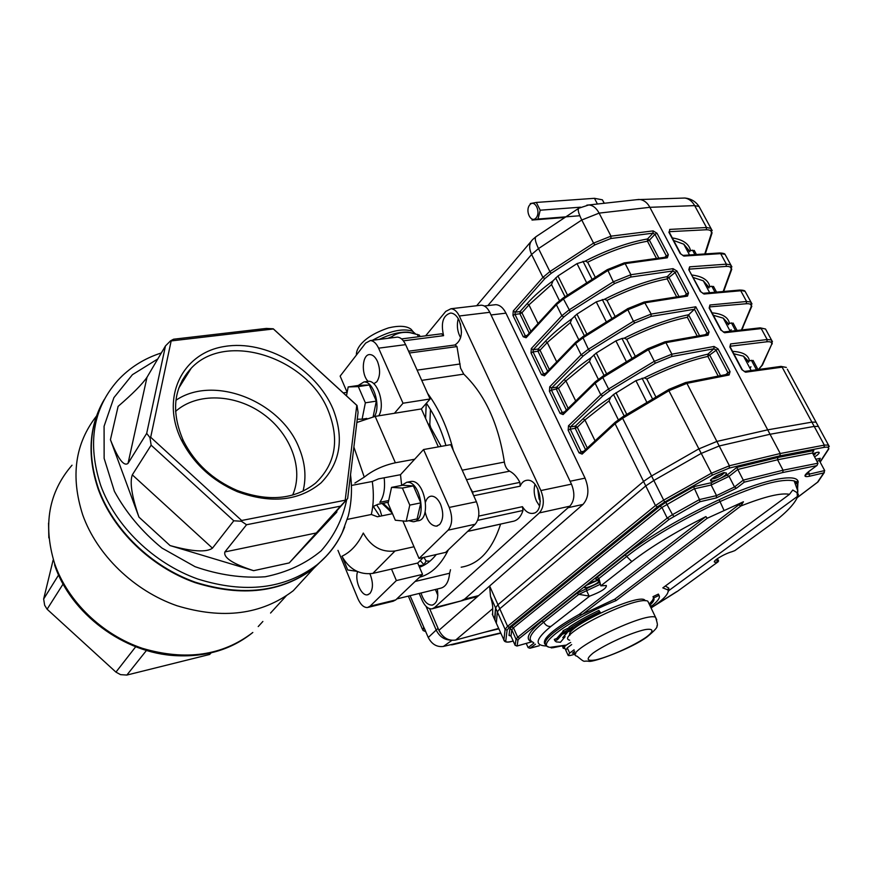 <?xml version="1.0" encoding="UTF-8"?>
<svg xmlns="http://www.w3.org/2000/svg" width="873" height="873" viewBox="0 0 873 873"><rect width="100%" height="100%" fill="white"/><g stroke="black" fill="none" stroke-linecap="round" stroke-linejoin="round"><path stroke-width="1.31" d="M713.863 287.108L711.801 286.213L708.811 287.108L703.322 280.822L693.315 277.527M750.093 368.526L750.922 366.682M753.41 361.007L751.424 360.32L748.499 361.258L743.501 356.173L733.811 353.761M694.635 251.162L692.529 250.18L689.517 251.042L683.788 244.189L673.64 240.479M730.559 331.183L731.159 329.656M733.462 323.719L731.432 322.923L728.464 323.85L723.226 318.143L713.372 315.273M635.326 356.337L626.694 339.302L624.25 338.146L621.991 338.473L615.912 340.874L596.27 353.019L591.108 357.646L589.471 361.378L598.3 379.231M595.31 277.33L587.671 262.238L585.259 261.06L577.009 263.613L557.967 275.966L553.046 280.79L551.507 284.598L559.44 300.639M615.116 316.441L606.997 300.399L604.563 299.232L596.27 301.872L576.933 314.127L571.891 318.841L570.309 322.617L578.679 339.542M655.929 397.04L646.784 378.98L644.329 377.834L635.937 380.65L613.523 394.52L610.707 397.204L609.016 400.903L618.302 419.695M816.899 423.721L816.048 422.15L811.89 422.128L767.705 429.843L716.875 441.432L698.64 448.995L651.28 476.145L643.543 481.427L497.959 604.716L495.558 607.859L490.495 596.434C492.11 601.879 492.852 605.96 492.71 608.677L455.706 640.04L498.625 628.429M455.706 640.04C448.526 641.109 442.927 637.879 438.912 630.317L583 504.408C588.729 497.916 589.417 489.164 585.052 478.142L505.947 313.145C503.219 307.754 499.825 304.928 495.766 304.666L493.812 304.895M451.81 644.852L454.549 643.772L443.386 646.446C436.86 647.264 431.819 644.285 428.261 637.497L436.184 630.044C439.305 636.341 443.997 639.702 450.261 640.095C443.997 639.702 439.305 636.341 436.184 630.044L438.082 628.385L429.636 608.667L438.912 630.317M585.052 478.142L570.091 481.252L491.041 314.967L505.947 313.145M461.511 600.646L464.556 599.151L568.116 507.693L583 504.408M744.222 371.44L745.629 372.193L782.132 367.151L811.89 422.128L767.705 429.843L716.875 441.432L698.64 448.995L651.28 476.145L643.543 481.427L497.959 604.716L495.558 607.859L494.936 620.103M723.313 332.002L724.645 332.733L761.245 328.586L767.171 339.532L771.437 339.903L772.474 341.714M702.809 293.328L704.064 294.026L740.762 290.753L746.579 301.491L746.284 303.739L709.367 306.936L709.52 308.027M726.227 256.564L725.027 254.338L720.662 253.628L683.886 256.073L682.697 255.396M706.999 334.392L706.966 332.973L694.45 309.228L688.699 314.738L687.335 317.259C668.729 321.155 648.519 328.51 626.694 339.302M758.43 369.486L761.867 365.438L771.372 344.988C772.419 342.456 770.914 341.387 766.865 341.779L730.297 346.232L730.592 343.929L729.861 347.007L741.886 369.65L745.629 372.193M709.345 307.569L709.902 305.015L709.629 308.224M723.171 291.517L730.897 270.27C731.76 267.498 730.155 266.21 726.085 266.407L689.332 269.135L689.615 266.843L688.808 269.713L700.375 291.495L704.064 294.026M704.795 253.934L711.222 233.942C711.997 231.061 710.349 229.664 706.257 229.763L669.438 231.683L669.7 229.403L669.384 232.458M636.723 199.688L640.258 199.524C644.405 200.408 647.602 203.005 649.85 207.316L770.041 434.263L719.221 445.972L700.954 453.545L653.528 480.663L645.758 485.934L499.76 608.754L497.348 611.864L496.322 623.224L497.348 611.864L499.76 608.754L645.758 485.934L653.528 480.663L700.954 453.545L719.221 445.972L770.041 434.263L814.214 426.417L770.041 434.263L780.244 453.513L779.96 455.826L729.228 468.103L729.413 465.756L780.244 453.513L824.341 445.121L824.003 447.38L779.96 455.826M666.143 257.12L667.299 257.797L668.336 254.752L656.987 233.255L653.113 230.887L652.971 233.178L610.882 238.493L594.895 244.866L551.245 273.282L544.85 278.607L515.114 312.185L520.046 311.585L527.085 303.673C533.829 296.1 542.482 288.472 553.046 280.79M686.396 295.369L687.498 296.1L688.502 292.957L686.429 294.026L674.873 272.103L672.876 270.957L673.028 268.666L630.895 274.722L625.166 263.624L607.619 270.663L563.467 298.959L563.456 297.911M706.803 334.414L708.09 335.156L709.072 331.915L695.803 306.783L694.45 309.228M725.747 374.615L727.918 372.706L727.82 374.201L729.097 374.997L730.046 371.636L727.918 372.706L715.893 349.909L713.874 348.764L714.049 346.461L671.872 354.187L665.924 342.631L648.061 349.898L602.501 377.714L595.135 383.258L563.096 414.577L563.26 413.136L595.146 381.927M490.495 596.434L489.633 586.001L507.573 626.323L655.448 505.576L663.284 500.371L711.08 473.384L729.413 465.756L686.909 383.345L668.893 390.722L712.433 475.098L664.648 502.04L622.602 418.276L615.083 423.711L615.247 422.183L622.504 417.043M492.71 608.677L492.645 614.908M666.35 257.088L666.285 255.822L668.336 254.752M664.855 257.295L666.285 255.822L654.946 234.313L652.971 233.178L647.526 238.962L647.46 241.221C628.931 244.495 608.994 251.5 587.671 262.238M686.385 295.38L686.429 294.026L684.792 295.631M729.097 374.997L686.909 383.345L685.752 382.516L727.744 374.222M730.035 346.461L729.861 347.007M463.41 600.166L475.578 597.088L478.644 595.593L464.556 599.151M787.326 369.192L816.048 422.15L811.89 422.128L814.214 426.417L818.372 426.428L814.214 426.417L824.341 445.121L828.466 445.044L829.274 446.463M664.648 502.04L657.456 506.809L509.341 627.36L507.082 630.131L505.107 629.357L495.558 607.859L494.587 619.317L492.285 614.112M425.795 631.692L422.936 630.437L423.591 627.48L424.343 628.287M428.261 637.497L410.07 595.681M498.81 628.855L484.45 632.27L498.81 628.855M436.184 630.044L426.046 606.364L436.184 630.044M387.841 338.331L391.846 336.694C396.669 333.126 402.639 331.762 409.753 332.613L419.269 335.036L420.153 336.541M412.82 333.159L408.138 332.155C399.823 331.718 390.166 334.141 379.155 339.433M574.085 649.807L569.654 653.091L568.192 655.514C569.371 655.809 571.902 655.23 575.765 653.779M575.482 652.873L572.459 653.211L574.707 651.16M571.684 644.569L567.275 647.875L565.824 650.33L567.275 647.875L569.654 653.091M649.086 603.843L647.799 601.159C635.86 595.211 553.427 636.613 569.687 640.193M705.875 516.576L707.239 518.256L582.324 614.417L579.192 614.385L705.875 516.576C674.96 532.246 650.276 547.24 631.823 561.579L600.82 585.859L598.954 578.45L598.125 580.098L599.5 583.022M651.083 608.001C663.524 599.62 669.165 593.607 668.02 589.984L662.814 587.878L789.487 494.336C780.997 492.645 764.77 496.541 740.795 506.024L738.831 504.801L743.436 501.768L740.795 506.024L616.12 600.591C571.771 618.302 534.243 645.616 550.045 647.34L553.275 647.613L551.289 647.908M616.12 600.591L614.821 599.151L582.324 614.417C552.063 631.354 540.289 641.993 546.978 646.326L548.058 646.631M614.821 599.151L738.831 504.801M789.487 494.336L792.76 490.026L797.016 492.634L797.802 490.986L797.267 483.424L794.168 480.925C781.553 478.164 756.815 485.05 719.963 501.604C681.016 520.068 650.069 538.248 627.12 556.156L598.954 578.45L597.056 577.315L625.177 554.988C648.377 536.84 679.696 518.409 719.145 499.705C759.215 480.794 795.532 472.708 798.02 481.241L797.627 488.182M797.616 494.827L798.402 494.249L797.431 496.41L797.016 492.634M668.02 589.984L668.729 588.031L668.631 590.715L797.431 496.41M564.962 648.421L563.38 648.355C562.463 647.941 563.194 646.871 565.573 645.169L552.893 647.755M600.002 584.419L578.854 594.349L589.635 596.15L550.972 626.378C535.618 638.938 534.036 645.474 546.236 645.987M677.775 591.086L718.097 561.808L718.141 560.03M743.436 501.768L707.239 518.256M717.355 562.103L714.812 562.234C711.637 561.546 723.935 553.951 731.814 551.758L734.826 550.623L767.323 527.041C786.147 513.357 796.514 502.433 798.402 494.249M693.599 486.698L711.397 482.704L727.067 475.119L736.757 467.437L737.772 469.467L729.053 476.363L711.157 485.017L694.079 488.869L661.963 507.453L513.466 627.763L511.807 629.782L510.978 636.035L509.014 635.457L509.832 628.996L511.687 626.716L659.966 506.231L665.837 502.335L693.599 486.698L699.469 499.574L716.547 495.613L734.509 486.959L743.283 480.128L737.772 469.467L777.57 459.776L777.843 457.474L813.843 450.544L812.807 451.33M797.398 497.446L817.51 482.245L823.785 472.904L809.238 476.298C803.738 477.291 803.553 475.72 808.682 471.584L817.084 465.407L817.968 463.203L812.49 453.011L813.843 450.544M823.785 472.904L824.701 470.569L819.354 460.628L820.26 458.292L819.18 459.951M516.827 646.075L531.341 641.95M816.615 465.669L782.797 472.511L744.287 482.158L736.496 488.193L716.307 497.926L699.95 501.735L669.231 519.315L519.479 638.305L518.005 640.04L517.1 645.955L515.125 645.365L510.978 636.035M699.95 501.735L699.469 499.574L672.483 514.655L665.837 502.335M744.287 482.158L743.283 480.128L783.07 470.209L777.57 459.776L812.49 453.011M782.797 472.511L783.07 470.209L817.968 463.203M535.476 644.198L529.955 648.257L528.11 647.602L526.244 643.423M720.138 474.104L715.194 476.549M650.898 607.619L651.542 606.757M650.963 607.75L652.087 606.495L650.527 606.844M651.302 606.582L650.996 605.949M569.196 629.695L566.981 630.371M568.094 629.848L563.249 632.936L568.76 631.561L572.917 629.444L573.539 628.484L568.094 629.848L567.472 628.484L563.238 630.622L562.627 631.583L563.161 632.729M564.504 632.598L569.01 631.332L572.983 628.756L567.788 630.088L564.329 631.856L563.805 632.674L564.504 632.598L564.198 631.954M569.174 628.003L567.472 628.484M572.633 628.571L572.382 628.025M569.01 631.332L568.399 629.979M567.254 632.619L562.354 634.169L557.389 639.767L554.901 640.76L556.287 641.895L560.433 642.266L565.093 636.701L562.769 637.628L567.254 632.619L566.992 632.052M565.093 636.701L564.395 635.402M554.901 640.76L554.311 639.473M557.389 639.767L556.778 638.425L554.29 639.418M562.354 634.169L561.732 632.816L556.778 638.425M563.009 632.412L561.732 632.816M599.522 611.82L600.46 612.66C589.777 617.778 580.84 622.798 573.659 627.72L569.502 628.702L568.869 627.338C576.9 621.816 586.896 616.185 598.878 610.445L599.522 611.82C587.54 617.56 577.533 623.191 569.502 628.702M600.46 612.66L598.878 610.445M650.221 606.2L652.415 605.502C658.177 600.766 660.381 597.405 659.017 595.419L658.373 594.087L653.004 596.641L653.637 597.972L659.017 595.419M649.774 605.273C653.462 601.89 654.75 599.456 653.637 597.972M649.152 603.974C652.24 601.126 653.637 598.933 653.364 597.405M658.755 594.862L658.373 594.087M649.588 604.891L650.483 604.607M668.729 588.031L665.291 586.056M600.82 585.859L606.331 585.499C606.746 588.216 601.181 591.774 589.635 596.15M579.192 614.385C553.515 628.92 542.046 638.785 544.774 643.979M668.631 590.715L668.216 591.621M496.661 623.999L494.587 619.317M816.048 422.15L819.212 427.977M570.713 642.452C565.628 645.223 563.598 646.991 564.645 647.733L565.529 649.665M473.144 494.467L472.588 492.023L519.871 482.387L520.166 486.174C521.672 482.594 523.909 480.63 526.877 480.27C539.983 478.24 545.887 512.844 532.541 513.422C528.754 513.64 525.393 511.392 522.436 506.689L522.982 510.476L477.673 520.33M411.51 357.679L408.684 351.415M455.171 344.955L408.586 351.208L455.171 344.955L456.972 346.581L409.895 352.932M435.398 589.482L437.831 595.364M458.26 318.656C456.557 325.334 457.343 331.696 460.628 337.742M460.42 323.73L461.49 332.297M534.974 484.417C533.512 489.862 534.047 495.471 536.557 501.255L539.612 506.056M537.67 488.564L539.088 498.92L540.376 501.167M376.852 505.183L379.973 509.952L381.774 515.878M419.498 567.264C425.729 565.049 431.327 560.793 436.282 554.53M445.928 445.525C441.127 429.21 434.612 415.111 426.373 403.228M519.871 482.387C517.067 476.974 513.662 473.231 509.657 471.18C506.864 469.554 505.096 466.52 504.365 462.079C498.483 423.765 484.952 394.454 463.759 374.135L460.562 368.166L456.972 346.581M461.184 567.199C479.113 564.264 492.252 549.914 500.6 524.127L500.622 524.062M419.553 577.239C431.327 574.085 440.93 564.94 448.362 549.794M402.038 593.913L396.757 598.943L440.319 588.282C445.645 587.092 448.744 582.073 449.628 573.234L450.501 569.742M432.746 608.667L463.192 600.362L569.807 506.198C574.565 500.753 575.111 493.398 571.466 484.144L489.775 312.305C487.505 307.798 484.69 305.419 481.329 305.19L479.703 305.386M419.182 593.454L422.106 600.297C424.878 606.244 428.174 609.103 431.993 608.863L434.481 607.63L539.35 512.909C544.032 507.409 544.545 499.956 540.889 490.55L459.307 315.993C457.048 311.41 454.266 308.998 450.937 308.747L445.754 311.399L425.642 335.832M472.588 492.023L470.121 487.767M467.721 531.351L512.375 521.465C517.307 520.723 520.843 517.067 522.982 510.476M467.786 531.286L473.974 525.393M401.558 338.91L441.258 333.835M453.294 450.413C447.587 427.846 439.021 408.826 427.584 393.363M382.058 503.492L392.272 513.149M437.264 589.024C438.672 598.081 436.98 603.439 432.179 605.109C427.344 605.142 423.623 601.104 421.015 593.007M441.563 333.792L443.582 335.669C440.679 322.792 443.048 315.251 450.675 313.036C454.047 313.276 456.874 315.72 459.165 320.358C463.148 332.307 461.719 340.514 454.866 344.999M383.138 503.274L391.41 511.142M536.142 217.824C541.195 211.866 534.636 198.793 529.715 204.937C524.749 210.884 531.177 223.848 536.142 217.824M604.312 203.256L602.37 199.808L594.469 198.313L536.317 202.438L540.212 210.207L538.03 219.036L532.006 220.061L564.951 217.453M579.792 215.74L538.03 219.036M530.304 203.551L536.317 202.438M580.567 207.185L540.212 210.207M181.857 380.988L183.21 381.021M311.617 570.669L293.263 590.726C261.616 614.723 222.79 619.699 176.782 605.676C133.94 590.737 96.947 554.988 82.706 514.841C70.418 476.483 75.013 443.549 96.488 416.05M182.632 379.559L184.094 379.602M326.12 556.287L313.8 568.29C281.717 592.494 242.116 597.263 194.995 582.607C151.116 567.046 113.043 530.271 98.245 489.251C87.256 456.71 88.86 427.497 103.047 401.602M326.415 555.97L314.149 567.908C282.066 592.112 242.443 596.881 195.312 582.215C151.411 566.642 113.315 529.856 98.518 488.815C87.289 455.477 89.199 425.718 104.247 399.518M392.49 513.673L377.452 516.772L371.32 514.481L347.301 519.391M371.32 514.481C373.633 504.594 373.96 493.594 372.291 481.481L351.47 485.443M343.7 392.806L347.148 392.359M357.243 419.302L357.843 419.204M373.797 383.749L376.83 381.741C380.246 376.339 380.475 369.595 377.496 361.498C375.434 357.09 372.935 354.776 369.999 354.58C362.208 353.849 360.8 374.102 368.068 381.326M363.855 419.105L363.201 419.018M405.629 344.639L378.598 348.174L403.02 403.228L394.432 413.278L421.364 408.935L430.116 398.972L405.629 344.639C403.348 339.859 400.576 337.349 397.302 337.12L395.829 337.305M378.598 348.174C376.328 343.329 373.579 340.797 370.348 340.546L365.645 343.1L340.143 376.11L347.116 392.293M372.291 481.481L378.642 478.841L400.5 474.705L423.558 449.54L450.708 444.663L476.429 501.768L449.235 507.431L423.558 449.54M356.861 422.477L375.172 416.377L395.371 462.777L414.664 459.242M395.371 462.777C383.356 465.396 372.989 470.176 364.259 477.138L354.885 483.053M425.151 511.916C427.213 520.985 430.946 525.732 436.369 526.157L439.588 524.564C443.408 519.61 443.724 512.833 440.549 504.245C437.973 498.821 434.885 496.126 431.273 496.148C428.665 496.464 426.766 498.374 425.588 501.899M401.635 485.257L400.5 474.705M395.011 550.994L372.815 573.397C359.611 575.056 349.309 569.338 341.932 556.243C350.673 552.129 357.799 544.392 363.299 533.054C370.894 546.585 381.468 552.565 395.011 550.994L413.998 546.749L402.879 520.941M413.998 546.749L419.051 558.469L448.111 530.162C452.432 524.64 452.803 517.067 449.235 507.431M375.172 416.377L394.432 413.278M372.815 573.397L417.687 563.052L422.554 574.369L396.375 580.567L391.508 569.087M357.624 571.64C354.405 580.109 361.204 596.215 367.457 594.819L369.825 593.585C373.077 589.297 373.273 583.131 370.436 575.111L369.868 573.856M337.96 550.361L357.865 598.594C360.582 604.705 363.801 607.684 367.5 607.521L370.043 606.211L396.375 580.567M368.275 607.335L393.156 601.224L395.742 599.915L422.554 574.369M438.344 446.889L421.364 408.935M419.051 558.469L445.645 552.38L475.196 524.236C479.593 518.758 480.008 511.262 476.429 501.768M423.438 557.465L417.687 563.052M373.404 506.558L379.744 516.292M403.02 403.228L430.116 398.972M353.881 447.063L364.259 477.138M372.716 506.646L377.998 504.299L388.343 502.226M388.703 500.545L379.82 502.324C383.858 496.551 385.309 488.367 384.164 477.793M340.535 506.144L289.225 562.921L336.76 512.167L324.025 525.306L347.65 498.548L340.535 506.144L246.546 524.749L224.907 551.932C223.182 557.585 232.753 563.838 253.628 570.68L170.06 545.57L138.949 517.111C131.812 496.333 129.608 482.245 132.314 474.857L151.138 445.175L149.96 437.602L146.686 433.39L165.477 345.926L170.573 340.808L173.574 339.215L266.32 328.423L273.282 328.805L357.035 405.498L358.072 412.438L347.65 498.548M146.686 433.39L128.047 463.345C123.879 466.76 117.997 458.871 110.435 439.697L138.949 517.111M246.546 524.749L241.385 521.246L233.789 520.788L151.138 445.175M170.06 545.57C192.311 551.66 206.443 552.533 212.466 548.168L233.789 520.788M241.657 520.494L345.195 500.218L356.773 405.334L273.391 328.979L171.163 340.928L150.68 437.264L241.657 520.494L241.385 521.246M345.195 500.218L345.413 500.84M333.028 409.011C316.113 368.777 266.069 339.455 224.547 346.472C182.73 352.768 160.239 396.833 181.311 439.861C193.282 463.323 211.953 480.597 237.336 491.674C271.088 503.961 298.97 501.037 320.991 482.911C340.372 462.93 344.377 438.301 333.028 409.011M328.488 411.325C308.082 357.941 226.271 330.496 191.22 368.22C173.421 387.656 170.835 411.881 183.45 440.909C194.875 463.29 212.685 479.768 236.889 490.342C268.273 502.019 294.474 499.629 315.502 483.184C335.396 464.163 339.728 440.21 328.488 411.325M303.029 491.215C306.488 477.345 305.234 463.083 299.264 448.406C281.532 401.635 214.103 374.222 175.91 400.292M175.549 411.423C197.036 392.217 235.437 393.898 263.057 413.911C290.796 433.761 304.11 469.074 292.662 495.078M150.68 437.264L149.96 437.602M171.163 340.928L170.573 340.808M165.477 345.926L147.002 377.278C142.299 384.131 132.674 393.832 118.106 406.382L110.435 439.697M53.089 560.193L43.65 599.02L44.654 605.262L47.109 609.223L115.945 672.123L120.583 674.654L126.858 675.058L209.629 654.466L211.179 652.84M209.629 654.466L211.037 652.873M146.489 650.407L126.858 675.058M115.945 672.123L135.599 646.882M63.107 584.004L47.109 609.223M43.65 599.02L58.6 574.98M356.959 571.346L347.716 569.971L342.642 557.683M391.541 487.385L402.486 485.257L413.376 485.912L420.797 502.87L409.786 505.107L406.174 521.257L395.316 520.232L388.092 503.405L391.541 487.385L402.388 488.062L409.786 505.107M413.376 485.912L402.388 488.062M420.797 502.87L417.119 518.944L406.174 521.257M408.237 482.365L411.085 481.449C425.129 479.43 431.851 520.548 417.545 520.821L414.588 521.443M401.482 485.453L406.731 482.289C420.742 480.27 427.486 521.476 413.202 521.738L408.826 520.69M346.559 395.414L348.185 386.946L359.065 385.353L369.257 384.982L376.318 401.122L365.361 402.813L362.099 419.193L357.253 419.204M369.257 384.982L358.323 386.597L365.361 402.813M348.185 386.946L358.323 386.597M366.824 418.429L362.099 419.193M376.318 401.122L373.142 416.748M365.394 382.09L368.308 381.294C377.878 380.366 385.517 405.541 378.707 415.81M358.236 385.473L363.976 381.927C373.524 380.999 381.163 406.24 374.375 416.519M364.194 419.335L363.637 418.942M711.801 286.213L715.02 292.248M751.424 360.32L756.465 369.748M692.529 250.18L694.886 254.589M731.432 322.923L735.546 330.627M596.27 353.019L606.637 373.862M593.858 354.885L604.061 375.434M615.912 340.874L626.432 361.771M621.991 338.473L632.03 358.345M557.967 275.966L567.505 295.161M555.643 277.887L565.017 296.755M577.009 263.613L586.7 282.852M582.989 261.3L592.123 279.371M576.933 314.127L586.874 334.13M574.565 316.015L584.343 335.712M596.27 301.872L606.364 321.93M602.294 299.504L611.886 318.47M615.989 392.697L626.781 414.402M613.523 394.52L624.173 415.963M635.937 380.65L646.893 402.42M642.07 378.205L652.589 399.037M748.565 362.262L743.501 356.173L751.14 370.49M732.545 351.372C742.759 351.939 748.379 355.027 749.394 360.647M780.702 366.42L786.355 367.413L780.986 366.387L744.494 371.451L741.886 369.65M728.551 324.756L723.226 318.143L730.199 331.227M741.439 329.961L750.944 307.274C751.904 304.622 750.344 303.444 746.284 303.739M712.073 312.84C722.386 313.756 728.158 317.215 729.402 323.217M759.903 327.877L765.523 329.001L771.437 339.903L772.256 343.918M708.909 287.959L703.322 280.822L709.673 292.717M691.994 275.039C702.394 276.294 708.319 280.102 709.771 286.464M739.486 290.065L745.084 291.32L751.991 303.968M689.615 251.817L683.788 244.189L689.517 254.949M672.286 237.947C682.773 239.529 688.841 243.676 690.499 250.387M689.615 266.843L726.369 264.159L720.662 253.628L719.45 252.963M609.016 400.903L584.921 419.968L595.059 440.821M718.195 376.11L707.861 356.402C689.223 360.625 668.86 368.155 646.784 378.98M644.329 377.834C667.299 366.431 688.513 358.53 707.959 354.132L713.874 348.764L671.719 356.522L655.317 363.212L609.55 390.918L602.763 395.96L570.418 426.973L575.362 426.079L583 418.778C590.334 411.783 599.565 404.592 610.707 397.204M714.049 346.461L718.01 348.84L707.861 356.402L707.959 354.132L709.88 355.355L720.531 375.641M585.51 449.65L575.187 428.283L577.271 427.257L584.921 419.968L583 418.778M587.3 448.002L577.271 427.257L575.362 426.079L575.187 428.283L570.255 429.189L570.418 426.973L568.498 425.795L568.17 430.214L579.05 452.836L582.127 454.102L582.313 452.596L615.116 422.303M582.247 452.651L581.145 451.81L583.71 451.308M657.456 506.809L655.448 505.576L615.083 423.711L582.127 454.102M589.471 361.378L565.911 380.857L575.689 400.969M697.221 336.116L687.335 317.259M624.25 338.146C647.526 326.491 669.013 318.689 688.699 314.738M694.406 309.282L651.029 316.397L634.769 322.977L589.733 350.935L583.077 356.075L551.627 387.983L556.57 387.186L564.002 379.679C571.138 372.476 580.174 365.132 591.108 357.646M564.002 379.679L565.911 380.857L558.469 388.365L568.137 408.368M688.611 314.847L699.557 335.701M705.089 334.719L709.072 331.915M566.391 410.07L556.417 389.391L556.57 387.186L558.469 388.365L551.474 390.187L551.627 387.983L549.728 386.804L549.423 391.224L551.474 390.187L562.157 412.383L564.438 411.991M563.194 413.191L562.157 412.383L560.095 413.409L563.096 414.577M602.435 376.547L595.277 381.796L595.135 383.258L600.788 394.738L608.208 389.216L653.975 361.477L671.872 354.187L671.719 356.522M570.309 322.617L547.262 342.5L556.69 361.88M676.662 296.907L667.212 278.88C648.639 282.459 628.56 289.629 606.997 300.399M604.563 299.232C627 287.883 647.908 280.342 667.278 276.61L672.876 270.957L630.764 277.057L614.636 283.539L570.298 311.726L563.772 316.964L533.196 349.724L538.139 349.025L545.363 341.31C552.303 333.923 561.143 326.437 571.891 318.841M673.028 268.666L676.935 271.034L667.212 278.88L667.278 276.61L669.176 277.832L678.998 296.536M547.644 371.243L537.986 351.23L540.016 350.204L547.262 342.5L545.363 341.31M549.335 369.486L540.016 350.204L538.139 349.025L537.986 351.23L533.054 351.928L533.196 349.724L531.308 348.545L531.024 352.965L541.489 374.735L544.425 375.805L544.577 374.419L575.569 342.347M544.501 374.484L543.541 373.709L545.57 373.393M687.498 296.1L645.343 302.735L627.643 309.882L582.793 337.949L575.58 343.602L575.711 342.194L582.749 336.836M549.728 386.804L581.123 354.853L575.58 343.602L544.425 375.805M551.507 284.598L528.962 304.863L538.041 323.545M656.496 258.452L647.46 241.221L649.403 240.184L658.831 258.124M585.259 261.06C607.433 249.733 628.189 242.367 647.526 238.962L649.403 240.184L654.946 234.313L656.987 233.255M527.085 303.673L528.962 304.863L521.912 312.763L520.046 311.585L519.904 313.778L514.972 314.389L515.114 312.185L513.237 311.006L512.964 315.415L514.972 314.389L525.262 335.756L527.085 335.516M526.168 336.498L525.262 335.756L523.243 336.782L526.103 337.753L526.244 336.432L556.374 303.52M570.298 311.726L563.467 298.959L556.396 304.71L556.516 303.368L563.26 297.889L607.346 269.615M531.308 348.545L561.841 315.742L556.396 304.71L526.103 337.753M730.592 343.929L767.171 339.532L766.865 341.779M721.414 330.409L724.645 332.733M720.923 330.19L709.127 307.983M709.902 305.015L746.579 301.491L750.878 302.014L751.588 306.794L750.944 307.274M668.871 232.174L680.209 253.541L683.886 256.073M669.7 229.403L706.53 227.526L706.257 229.763M700.386 208.92L699.087 206.519L694.668 205.613L706.53 227.526L710.928 228.344L712.182 230.581M681.398 198.149L684.836 198.029C688.906 198.673 692.18 201.205 694.668 205.613L649.85 207.316L599.118 213.11L611.002 236.157L653.113 230.887M667.299 257.797L625.166 263.624L624.031 262.926M676.935 271.034L688.502 292.957M686.473 295.358L644.329 301.982L651.182 314.062L695.803 306.783M708.09 335.156L665.924 342.631L664.648 341.878M718.01 348.84L730.046 371.636M685.578 382.549L668.598 389.5L668.893 390.722L622.602 418.276L622.362 417.032L668.74 389.511M568.498 425.795L600.788 394.738L602.763 395.96M560.095 413.409L549.423 391.224M523.243 336.782L512.964 315.415M513.237 311.006L542.919 277.385L544.85 278.607M586.842 205.144L588.773 204.969C592.887 205.253 596.324 207.97 599.118 213.11L581.767 220.007L538.499 248.587L531.613 254.458L542.919 277.385L549.892 271.568L551.245 273.282M535.847 236.79L532.726 239.486C529.082 243.054 528.711 248.052 531.613 254.458L487.843 305.594M607.543 269.637L613.293 281.793L630.895 274.722L630.764 277.057M610.882 238.493L611.002 236.157L593.564 243.12L594.895 244.866M578.668 208.331L536.131 236.605C534.472 237.816 535.269 241.81 538.499 248.587L549.892 271.568L593.564 243.12L581.767 220.007C578.406 213.198 577.446 209.258 578.897 208.178L588.773 204.969L639.101 199.426M529.256 333.137L519.904 313.778L521.912 312.763L530.904 331.347M583.077 356.075L581.123 354.853L588.38 349.233L582.575 336.825L627.534 308.802M589.733 350.935L588.38 349.233L633.427 321.242L627.371 308.769L644.143 302.014M614.636 283.539L613.293 281.793L568.956 310.024L561.841 315.742L563.772 316.964M647.766 348.742L602.272 376.536L609.55 390.918M647.93 348.753L655.317 363.212M634.769 322.977L633.427 321.242L651.182 314.062L651.029 316.397M712.095 232.742L711.222 233.942M746.208 293.404L745.084 291.32C744.833 290.556 743.065 290.131 739.78 290.043L703.081 293.306L700.375 291.495M731.781 269.102L730.897 270.27M723.652 291.473L731.563 269.746L730.712 264.835L726.369 264.159L726.085 266.407M680.209 253.541L682.959 255.407L719.745 252.952C723.084 253.148 724.852 253.617 725.027 254.338L731.901 266.931M766.57 330.943L765.523 329.001L760.187 327.844L723.586 332.013L721.316 330.234L709.52 308.038M742.988 327.659L742.148 328.685M751.828 306.15L741.744 329.929M762.707 364.467L761.867 365.438M771.372 344.988L762.456 365.012L758.615 369.454M730.341 347.214L742.356 369.846M700.866 291.735L688.808 269.713M689.31 269.975L688.983 269.244M669.067 231.803L680.722 253.803M579.05 452.836L581.145 451.81L570.255 429.189L568.17 430.214M541.489 374.735L543.541 373.709L533.054 351.928L531.024 352.965M424.66 629.018L425.718 631.517M500.611 632.914L453.633 643.99M443.386 646.446L451.898 640.346M391.846 336.694L392.326 337.753M418.374 336.771L417.261 334.326M415.362 333.77L412.372 331.151C402.388 328.041 389.085 331.085 372.455 340.284M646.042 637.312C654.204 631.244 653.942 628.145 644.994 629.64C631.19 632.663 605.775 644.099 593.378 652.84C585.696 659.082 586.503 661.418 595.833 659.879C609.66 656.627 633.46 645.933 646.042 637.312M647.799 601.159L655.514 617.211C657.424 623.016 657.871 625.93 656.856 625.952C657.926 626.934 654.728 630.546 647.253 636.766C632.205 648.192 593.596 662.487 588.948 661.308C582.313 660.283 586.241 663.775 576.998 656.18C560.924 653.113 643.794 611.798 655.514 617.211L656.725 619.743M550.045 647.34L565.573 645.169M533.25 642.386C526.943 639.723 530.446 632.969 543.759 622.133L541.947 621.074L576.988 593.247L578.854 594.349L543.759 622.133C545.57 625.406 547.971 626.825 550.972 626.378M650.189 602.97L653.342 601.202M653.833 606.113L676.662 591.654M631.823 561.579L625.177 554.988M723.924 510.192L719.145 499.705M797.584 487.963L797.267 483.424M667.649 589.428L668.904 588.511M653.168 598.965L653.942 598.518M653.953 599.795L652.022 600.919M507.082 630.131L505.773 641.022C505.794 642.244 507.89 642.332 512.08 641.284L511.633 641.393M512.08 641.284L513.182 640.989M505.773 641.022L503.863 640.258L505.107 629.357L507.573 626.323L509.341 627.36M511.829 641.393C508.293 642.441 505.838 642.364 504.452 641.142L496.322 623.224M828.881 448.755L828.062 449.617C829.35 447.434 827.997 446.692 824.003 447.38M820.042 461.904L828.062 449.617M729.228 468.103L712.433 475.098M736.757 467.437L777.843 457.474M727.067 475.119L729.053 476.363L734.509 486.959L736.496 488.193M711.397 482.704L711.157 485.017L716.547 495.613L716.307 497.926M819.354 460.628L816.888 461.184M815.862 459.274L820.26 458.292M659.966 506.231L661.963 507.453L667.223 518.093L672.483 514.655L673.825 516.314M511.687 626.716L513.466 627.763L517.7 637.268L667.223 518.093L669.231 519.315M509.832 628.996L511.807 629.782L516.019 639.254L517.7 637.268L519.479 638.305M509.734 635.26L509.014 635.457M806.205 474.563L805.844 475.13C804.535 475.763 805.561 474.541 808.911 471.485L809.151 471.234M796.285 482.103L797.867 480.925M798.293 482.005L797.104 482.889M797.016 482.955L796.089 483.642M517.1 645.955L531.744 641.83C524.793 639.243 528.187 632.325 541.947 621.074M576.988 593.247L599.271 582.542M589.199 596.259L586.547 590.585L586.612 588.533M518.005 640.04L516.019 639.254L515.125 645.365M597.754 579.366C595.31 579.694 595.07 579.006 597.056 577.315M797.202 483.282L798.02 481.241M808.682 471.584L817.084 465.407M809.238 476.298L809.511 474.083L824.701 470.569M805.986 474.17L809.511 474.083L808.354 471.922M817.51 482.245L818.274 481.492M530.489 648.072L539.154 645.747M528.11 647.602L533.949 643.063M572.448 629.575L572.121 628.866M563.86 631.987L563.238 630.622M598.791 581.516C595.975 585.401 579.29 590.726 585.718 585.674C590.235 582.618 594.415 580.861 598.278 580.414M724.634 475.665C718.228 480.794 705.875 483.566 712.39 478.382C718.85 473.177 731.258 470.449 724.634 475.665M812.894 453.753C819.452 451.319 820.915 451.767 817.27 455.095L814.564 456.863M717.661 562.016L716.362 559.429M569.851 635.282C563.521 627.447 643.052 590.988 645.158 600.799M813.614 455.095L815.393 453.905M585.925 585.608L596.728 580.578M711.942 478.906C714.976 478.753 718.544 477.258 722.648 474.421L724.066 472.915C726.543 470.394 706.268 481.449 711.386 479.943L711.724 478.95M430.171 428.621L430.76 427.639L441.138 446.387M430.476 409.535L429.811 424.409L428.097 423.994M425.598 418.396L426.253 403.37M423.918 557.356L426.111 561.012L429.963 561.153M424.911 564.733L418.887 565.835M426.111 561.012L423.962 564.656L420.229 560.586M478.699 516.118L522.436 506.689M373.655 506.515L374.331 508.228M429.811 424.409L430.76 427.639M421.724 380.366L463.759 374.135M417.119 370.13L460.126 363.976M466.488 479.692L509.657 471.18M462.21 470.198L504.365 462.079M467.633 531.428L500.6 524.127M415.09 581.483L449.628 573.234M459.307 315.993L489.775 312.305M540.889 490.55L571.466 484.144M539.35 512.909L569.807 506.198M434.481 607.63L463.192 600.362M520.166 486.174L473.712 495.722M443.582 335.669L403.391 340.852M597.416 204.02L594.469 198.313M54.573 564.82C70.527 613.675 124.064 653.397 176.193 655.678C206.279 657.14 231.825 649.414 252.821 632.478C222.506 655.732 185.698 661.025 142.408 648.333C102.141 634.769 67.647 601.421 54.595 563.511C42.842 524.989 48.648 492.23 72.012 465.222M258.212 626.574L262.871 621.467M270.554 613.042L286.126 595.986M161.341 352.954C144.165 358.443 129.63 367.631 117.724 380.508C92.898 408.629 87.213 443.56 100.657 485.29C115.531 526.452 153.779 563.38 197.811 579.039C245.106 593.793 284.827 589.057 316.975 564.831C329.678 554.431 338.92 541.784 344.693 526.888M395.742 599.915L370.043 606.211M475.196 524.236L448.111 530.162M157.806 358.956L132.423 374.681L113.916 397.63L104.083 426.264L104.138 458.39L114.407 491.335C126.159 512.811 142.015 531.722 161.974 548.069L195.083 566.697C218.883 574.991 242.258 578.352 265.228 576.769C287.021 572.35 305.648 563.718 321.111 550.863C334.173 536.066 342.707 518.977 346.712 499.607M336.945 510.672L336.76 512.167M289.225 562.921L253.628 570.68M212.466 548.168L132.314 474.857M316.986 532.825L224.907 551.932M128.047 463.345L147.002 377.278M713.492 286.409L716.547 292.106M753.083 360.396L757.982 369.541M694.231 250.42L696.414 254.49M733.102 323.065L737.063 330.452M607.368 269.604L624.217 262.904L666.339 257.088M647.777 348.731L664.833 341.845L706.988 334.392M640.258 199.524L684.836 198.029C690.914 198.618 695.661 201.445 699.087 206.519L710.928 228.344L711.91 233.386L705.308 253.901M484.319 306.008L495.766 304.666M476.669 305.736L531.09 241.417M450.304 644.787L452.279 644.787M422.423 629.226L408.357 596.106M500.731 633.198L452.956 644.634M408.138 332.155L409.753 332.613M356.435 355.016C355.868 349.364 361.869 336.945 388.605 327.866C399.136 325.422 406.622 325.88 411.074 329.241L414.719 333.606M567.897 654.859L565.824 650.33M718.097 561.808L677.503 591.283L652.873 606.779M797.529 495.297L797.802 490.986L794.168 480.925L797.18 482.18L797.464 487.341M653.942 599.838L651.978 600.973M513.204 641.033L511.916 641.371M818.372 426.428L828.466 445.044L828.553 449.279L820.162 462.144M819.682 458.74L819.321 459.307M798.304 482.071L797.104 482.955M797.049 483.009L796.111 483.697M806.095 474.039L805.844 475.13M824.341 472.479L817.979 481.929L797.355 497.555M539.23 645.769L530.129 648.202M652.076 606.495L651.705 605.72M573.528 628.484L573.234 627.818M718.621 561.001L717.442 558.633M714.812 562.234L714.441 561.503M563.041 647.602L562.387 646.184M585.51 585.848L585.15 586.645L586.012 585.543L597.001 580.578M817.204 452.29L812.916 453.785M450.937 308.747L481.329 305.19M532.541 513.422L533.872 513.128M432.179 605.109L432.953 604.924M401.569 338.92L441.727 333.781M602.37 199.808L604.171 203.267M48.833 537.866L48.55 523.102M313.8 568.29L293.263 590.726M350.531 474.77C352.31 488.88 351.557 502.608 348.262 515.965L342.205 532.65C336.301 545.036 327.888 555.763 316.975 564.831L314.149 567.908M397.302 337.12L370.348 340.546M436.369 526.157L437.449 525.928M367.457 594.819L368.177 594.644M236.889 490.342L237.336 491.674M183.45 440.909L181.311 439.861M191.22 368.22L178.736 388.169M411.085 481.449L406.731 482.289M368.308 381.294L363.976 381.927"/></g></svg>
